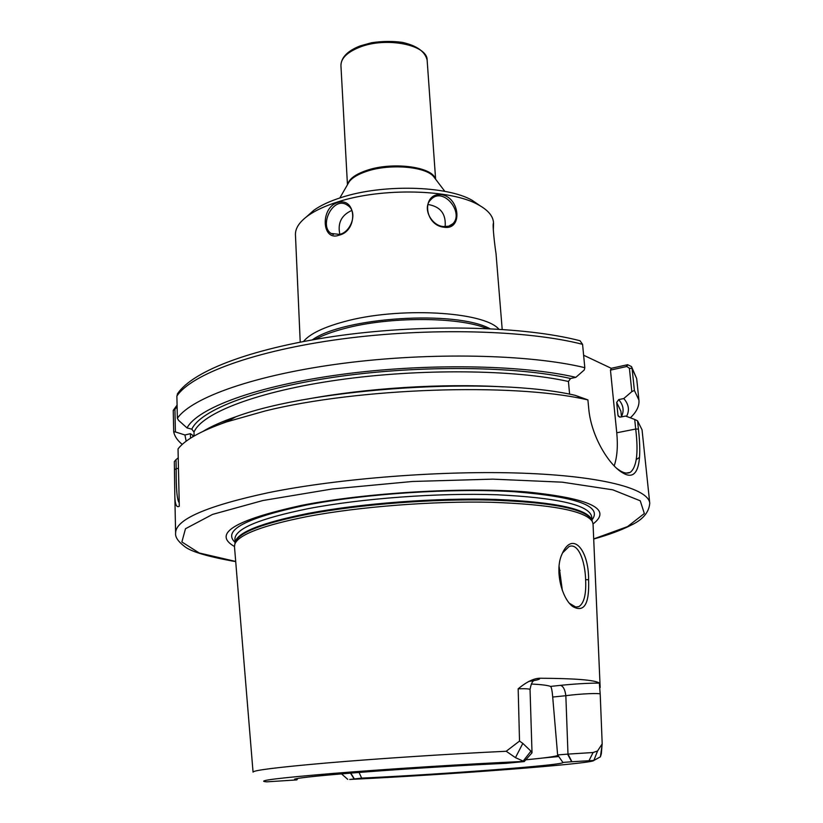 <?xml version="1.0" encoding="UTF-8"?>
<svg xmlns="http://www.w3.org/2000/svg" width="823" height="823" viewBox="0 0 823 823"><rect width="100%" height="100%" fill="white"/><g stroke="black" fill="none" stroke-linecap="round" stroke-linejoin="round"><path stroke-width="1.23" d="M583.62 355.227L611.263 368.303L627.63 364.702L626.838 366.482L629.4 368.282L631.817 391.645L634.389 390.421L638.936 400.132C639.44 406.068 636.57 411.953 630.325 417.817M639.522 457.413L636.282 459.532M599.319 683.08C587.663 683.141 574.711 683.903 560.453 685.353C563.251 686.166 565.051 689.602 565.843 695.692C580.719 693.696 600.955 692.832 600.214 694.201L599.329 683.08C595.163 680.024 575.174 678.409 539.363 678.245C533.427 678.522 526.37 682.041 518.171 688.8C525.835 688.573 529.786 688.83 530.043 689.581C530.835 685.034 531.874 682.246 533.181 681.197M560.453 685.353L550.566 686.413C547.665 685.312 541.267 684.52 531.349 684.016M550.566 686.413C551.492 687.298 552.202 690.836 552.706 697.04L565.843 695.692L567.983 754.105L557.624 754.938L562.891 762.427C566.913 764.886 443.895 774.248 361.657 778.116L359.044 772.437M522.811 743.395L519.519 741.07L506.207 751.265L515.455 757.654L524.251 761.573L505.878 763.333C466.651 765.102 411.839 768.445 368.601 771.707C323.768 775.173 299.078 777.653 294.541 779.165L296.846 779.916L266.662 781.84C255.058 780.904 277.145 778.105 332.924 773.435C387.726 768.991 467.659 763.95 522.872 761.46L530.948 751.152L522.821 743.395L515.455 757.654M531.946 752.891L530.948 751.152M518.171 688.8L519.519 741.07M297.833 778.414L296.846 779.916M350.001 779.443L361.657 778.116M557.932 755.37C556.163 756.43 545.454 757.911 525.804 759.824M600.214 694.201L602.189 743.879L597.56 750.977L593.085 752.52L567.983 754.105L571.923 761.728L593.836 760.462L600.43 756.821L602.199 743.879M600.43 756.821L601.356 753.693M562.891 762.427L571.923 761.728M253.052 772.077L234.483 546.709L234.864 543.972C238.814 534.487 263.144 525.3 307.864 516.433C359.497 506.659 433.083 500.929 491.362 502.277C551.636 504.406 585.297 510.805 592.334 521.473L593.054 524.148L600.162 687.493M588.589 579.742C588.898 549.671 572.119 529.94 561.831 554.507C554.455 570.586 561.934 598.979 572.952 606.664C584.268 612.785 589.484 603.815 588.589 579.742L585.626 579.67C586.315 594.391 584.042 603.382 578.795 606.654L575.699 606.993L569.66 603.444M557.624 754.938L552.706 697.04M179.208 502.699C177.058 500.312 176.06 488.996 176.194 468.76M174.497 469.676L176.204 468.76L176.009 459.646L174.332 461.61L174.785 493.831C174.805 503.861 176.307 508.007 179.291 506.279L178.035 448.905C185.021 439.77 201.213 430.768 226.613 421.89L265.428 410.893C358.18 387.9 511.947 382.767 585.225 399.33L587.9 399.896L588.733 408.65C591.171 436.776 609.318 465.365 622.682 472.844C638.843 482.762 642.043 460.88 638.422 429.102L637.568 420.841L642.053 429.853L649.759 503.244C649.008 512.451 642.67 519.817 630.757 525.341C621.077 530.249 608.732 534.816 593.702 539.034M177.861 393.25L176.883 396.069L177.367 418.269L178.57 420.368L187.037 427.929L191.81 429.174L194.012 432.054L194.105 436.025M203.188 431.273C211.398 426.273 222.344 421.417 236.016 416.695C314.18 387.715 494.057 376.399 575.246 395.349L587.9 399.896M177.079 405.122L173.242 410.389L173.704 431.921L175.412 431.941L174.929 409.35L177.11 406.593M182.264 444.41C177.48 440.511 174.63 436.344 173.704 431.921M186.163 441.21L184.928 434.976L175.412 431.941M578.878 340.455L580.009 340.743L582.571 344.333L584.814 367.675L584.268 369.98L575.853 377.335C521.772 364.682 424.74 363.036 340.527 374.547C256.179 386.028 197.345 408.218 187.037 427.929M192.973 436.694L192.942 435.408L190.401 433.69L184.928 434.976M176.009 459.646L178.231 457.855M562.49 552.974L569.012 546.585C577.952 542.522 584.988 560.113 585.626 579.67M562.346 590.492L559.095 566.358M631.817 391.645L623.772 398.538L618.701 399.608L616.674 402.406L617.97 415.214L618.32 416.222L620.47 417.096L625.573 416.057L634.708 419.442L635.706 429.03C638.555 452.753 636.735 467.197 630.253 472.351C627.568 473.709 624.245 473.215 620.305 470.869L617.003 468.575M637.568 420.841L634.708 419.442M623.772 398.538C628.823 404.36 629.749 410.317 626.55 416.417M634.389 390.421L632.095 368.385L631.498 366.574L627.63 364.702M177.367 418.269C191.738 397.499 255.274 374.732 343.037 363.355C430.686 351.956 529.631 354.271 584.814 367.675M626.838 366.482L610.46 370.113L616.756 432.785C618.022 446.107 617.168 457.135 614.184 465.859M610.46 370.113L611.263 368.303M569.619 394.238L568.436 381.481L570.565 378.508L575.853 377.335M234.462 546.493C212.128 533.726 234.699 519.982 302.185 505.25C366.533 492.648 463.318 486.918 526.638 491.928C590.441 498.419 612.579 509.087 593.054 523.932M443.412 226.562C431.375 225.708 421.86 207.869 430.902 199.598C443.165 185.977 464.481 212.9 452.773 223.794L448.638 226.222L443.412 226.562L444.05 227.241C462.793 230.461 460.211 197.87 441.714 194.681C421.438 192.171 423.722 225.286 444.05 227.241M296.722 263.483L295.447 234.802C295.2 228.321 299.438 221.901 308.172 215.564C315.415 210.441 325.136 205.935 337.327 202.047C381.512 187.418 451.323 189.115 478.451 204.855C487.905 210.05 492.926 215.883 493.481 222.344L493.45 223.156C492.267 224.268 494.829 246.2 496.022 253.597L502.195 329.375M339.066 235.183C358.468 230.831 356.493 196.45 337.368 202.612C320.106 208.003 321.762 241.808 339.066 235.183L339.693 234.401L331.113 233.475C318.46 225.543 333.613 194.804 347.666 205.411C358.108 211.614 351.411 231.798 339.693 234.401M303.533 341.442C309.664 333.994 323.028 327.451 343.623 321.814C397.602 306.578 483.873 311.331 498.831 329.159M493.306 230.214L493.553 223.259M427.981 204.485C440.459 206.542 446.179 213.939 445.14 226.685M339.848 234.349C337.44 223.074 341.422 215.112 351.791 210.462M306.619 216.706L313.892 210.225C320.661 205.421 329.714 201.203 341.051 197.582C382.098 183.951 446.704 185.535 472.104 200.267L480.128 205.791M315.302 339.323C322.637 335.342 332.194 331.792 343.983 328.675C388.59 316.423 458.627 316.588 486.877 328.531M340.938 65.552C340.938 58.33 347.162 52.219 359.62 47.23C386.1 36.51 427.662 44.843 427.137 60.13C425.09 51.53 416.788 45.604 402.241 42.354C392.211 41.027 381.965 41.16 371.502 42.755L360.268 45.882C347.625 50.81 341.175 57.373 340.938 65.552L347.45 184.743M347.954 183.879L349.147 181.801C352.223 177.686 358.067 174.198 366.698 171.328C389.495 163.51 425.254 166.421 433.567 176.492L435.007 178.406M347.718 184.28C349.23 178.817 355.587 174.188 366.811 170.371C392.273 161.534 432.27 166.699 435.295 178.776M528.798 681.444C537.368 680.189 540.886 679.119 539.343 678.255M530.043 689.581L532.018 752.788L524.251 761.573M354.003 778.712L350.485 773.126M350.783 773.095L354.219 778.702M571.656 761.748L567.603 754.135M589.031 760.647L593.085 752.52M597.56 750.977L593.836 760.462C593.28 763.765 448.36 774.721 349.713 779.453M253.052 772.128C253.186 770.318 277.557 767.283 326.165 763.024C376.821 758.672 449.842 753.899 506.207 751.265M558.766 756.522L542.511 758.045M174.785 493.831L175.618 533.078C175.494 519.508 206.46 506.032 268.514 492.658C338.87 478.348 443.278 470.262 522.852 473.194C602.601 476.106 648.647 488.8 649.759 503.244M174.929 409.35L173.242 410.389M176.719 406.778L177.099 406.089M176.883 396.069C191.173 374.3 254.42 350.629 341.771 338.983C429.009 327.317 527.543 330.085 582.571 344.333M176.204 468.76L178.457 468.256M192.747 436.828L192.942 435.408M190.535 438.196L190.401 433.69M560.072 570.349L558.868 571.028M629.4 368.282L632.095 368.385L636.673 378.59L638.936 400.132M616.756 432.785L635.706 429.03L638.422 429.102M626.324 366.595L627.105 364.784M221.366 423.742L230.275 419.864M306.423 399.258C365.998 388.075 442.702 383.251 503.203 386.872M194.012 432.054C201.933 413.084 257.27 391.409 338.634 379.897C419.864 368.375 514.92 369.465 568.436 381.481M191.81 429.174C200.473 409.905 256.879 388.003 339.127 376.492C421.253 364.949 516.885 366.235 570.565 378.508M234.997 543.437L235.388 541.791C239.339 532.265 263.586 523.058 308.141 514.18C359.569 504.396 432.857 498.687 490.909 500.065C550.957 502.225 584.505 508.665 591.542 519.385L592.138 520.959M235.049 543.015C235.882 532.934 260.253 523.058 308.172 513.398C361.204 503.285 437.455 497.576 496.218 499.438C556.842 502.164 588.784 509.211 592.035 520.558M235.039 543.087L234.915 539.065C235.09 528.726 259.44 518.603 307.956 508.707C361.266 498.429 438.031 492.72 496.876 494.757C557.562 497.699 589.155 504.983 591.675 516.628L592.056 520.62M235.018 542.326C222.261 530.341 245.82 517.965 305.714 505.209C365.196 493.594 453.257 487.905 514.55 491.732C576.974 496.814 602.786 506.196 591.984 519.869M235.697 561.451L199.207 552.984L181.873 541.966L185.484 528.736L212.571 514.396L262.876 500.528L332.245 488.985L412.488 481.476L492.761 479.14L562.253 482.175L612.796 489.829L640.243 500.796L644.337 513.521L627.527 526.607L593.702 538.921M617.97 415.214L619.472 417.066M616.674 402.406L620.912 411.253L621.478 416.891M618.701 399.608C623.433 405.132 624.348 410.79 621.447 416.592M312.339 339.837C343.849 317.092 455.705 310.024 489.891 328.665M347.985 183.817L339.827 197.973M434.966 178.344L444.842 191.368M435.614 179.198L427.137 60.13M341.514 773.867L347.759 779.36M602.066 744.887L601.356 753.673M236.016 416.695L226.613 421.89M575.246 395.349L585.225 399.33M177.274 394.114C192.973 370.072 255.449 347.162 341.566 335.321C427.61 323.686 524.755 326.33 580.009 340.743M571.039 604.658L572.952 606.664M578.744 606.674L576.038 607.035M631.498 366.574L636.673 378.59M622.682 472.844L620.305 470.869M630.223 472.371L626.365 473.071M235.049 543.211L234.864 543.972M592.066 520.753L592.334 521.473M235.707 561.564L232.281 561.029C206.429 556.245 190.524 551.389 184.568 546.451C178.077 541.493 175.093 537.038 175.618 533.078M300.22 342.08L296.712 263.103M452.722 223.846L450.603 225.42M331.124 233.454L333.387 234.524M313.892 210.225L308.172 215.564M472.104 200.267L478.451 204.855"/></g></svg>

